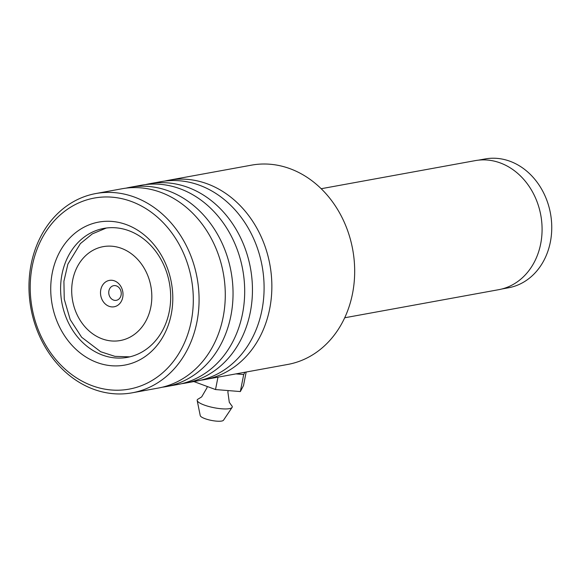 <?xml version="1.0" encoding="UTF-8"?>
<svg xmlns="http://www.w3.org/2000/svg" width="580" height="580" viewBox="0 0 580 580"><rect width="100%" height="100%" fill="white"/><g stroke="black" fill="none" stroke-linecap="round" stroke-linejoin="round"><path stroke-width="0.87" d="M478.507 160.153L485.039 158.963A65.468 54.592 79.7 0 1 551 216.731A65.468 54.592 79.7 0 1 508.529 287.774L501.997 288.97M100.659 294.945A13.405 11.179 -100.3 0 0 113.622 306.856A13.405 11.179 -100.3 0 0 122.859 292.226A13.405 11.179 -100.3 0 0 109.896 280.314A13.405 11.179 -100.3 0 0 100.659 294.945M108.83 293.748A7.446 6.213 -100.3 0 0 116.334 300.324A7.446 6.213 -100.3 0 0 121.162 292.24A7.446 6.213 -100.3 0 0 113.658 285.672A7.446 6.213 -100.3 0 0 108.83 293.748M321.168 188.725L475.245 160.624A65.591 54.694 79.7 0 1 541.328 218.5A65.591 54.694 79.7 0 1 498.778 289.674L344.701 317.775M204.979 379.537L287.796 364.436A101.282 84.455 -100.3 0 0 352.502 293.719A101.282 84.455 -100.3 0 0 251.452 165.155L168.642 180.264A101.282 84.455 79.7 0 1 269.685 308.821A101.282 84.455 79.7 0 1 204.979 379.537A101.282 84.455 79.7 0 1 201.079 380.139M32.299 265.857A97.114 80.983 -100.3 0 0 93.431 386.157A97.114 80.983 -100.3 0 0 191.226 321.313A97.114 80.983 -100.3 0 0 130.087 201.013A97.114 80.983 -100.3 0 0 32.299 265.857M196.903 322.096A101.282 84.455 79.7 0 1 132.196 392.812A101.282 84.455 79.7 0 1 31.146 264.255A101.282 84.455 79.7 0 1 95.852 193.539A101.282 84.455 79.7 0 1 196.903 322.096M52.287 272.832A72.681 60.61 79.7 0 1 125.476 224.3A72.681 60.61 79.7 0 1 171.238 314.338A72.681 60.61 79.7 0 1 98.042 362.87A72.681 60.61 79.7 0 1 52.287 272.832M169.266 311.59A65.533 54.65 -100.3 0 0 103.885 228.404A65.533 54.65 -100.3 0 0 62.017 274.166A65.533 54.65 -100.3 0 0 127.397 357.352A65.533 54.65 -100.3 0 0 169.266 311.59M145.37 184.621A101.282 84.455 79.7 0 1 149.227 183.802L160.877 181.678A101.282 84.455 79.7 0 1 261.921 310.235A101.282 84.455 79.7 0 1 197.214 380.951L185.571 383.075A101.282 84.455 79.7 0 1 181.671 383.677M125.962 188.159A101.282 84.455 79.7 0 1 129.819 187.34L141.469 185.216A101.282 84.455 79.7 0 1 242.512 313.773A101.282 84.455 79.7 0 1 177.806 384.497L166.163 386.613A101.282 84.455 79.7 0 1 162.262 387.215M149.227 183.802A101.282 84.455 79.7 0 1 250.277 312.359A101.282 84.455 79.7 0 1 185.571 383.075M95.852 193.539L122.054 188.754A101.282 84.455 79.7 0 1 223.104 317.318A101.282 84.455 79.7 0 1 158.398 388.034L132.196 392.812M129.819 187.34A101.282 84.455 79.7 0 1 230.869 315.897A101.282 84.455 79.7 0 1 166.163 386.613M164.778 181.076A101.282 84.455 79.7 0 1 168.642 180.264M207.183 386.476L206.98 387.802L201.695 396.865L198.418 398.917A17.871 4.22 11.2 0 0 197.186 400.504L200.238 415.613A11.919 2.813 11.2 0 0 208.887 419.848A11.919 2.813 11.2 0 0 221.734 421.036A11.919 2.813 11.2 0 0 223.503 420.217L232.087 407.414A17.871 4.22 11.2 0 0 231.55 405.478L229.303 402.332L227.868 391.935L228.201 390.579M197.186 400.504A17.871 4.22 11.2 0 0 210.156 406.848A17.871 4.22 11.2 0 0 229.426 408.639A17.871 4.22 11.2 0 0 232.087 407.414M246.174 372.026L243.491 385.584L240.338 391.565L215.521 389.55L193.872 381.567M215.521 389.55L217.971 377.167M244.912 372.259L243.709 374.528L235.915 373.897M240.338 391.565L243.709 374.528M151.271 288.746A47.712 39.788 -100.3 0 0 105.125 246.355A47.712 39.788 -100.3 0 0 72.246 298.424A47.712 39.788 -100.3 0 0 118.4 340.822A47.712 39.788 -100.3 0 0 151.271 288.746M106.292 228.034L92.292 233.892L80.388 243.607L67.882 264.118L63.909 281.264L64.249 299.142L70.202 319.623L81.62 337.226L100.681 351.734L114.956 356.367L129.782 356.852"/></g></svg>
